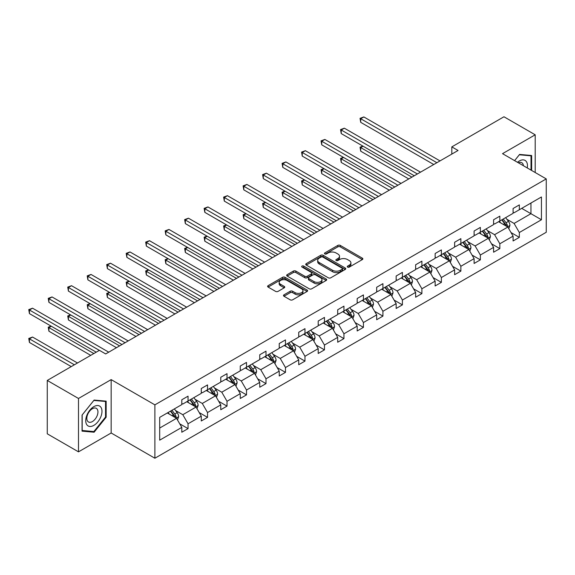 <?xml version="1.0" encoding="UTF-8"?>
<svg xmlns="http://www.w3.org/2000/svg" width="575" height="575" viewBox="0 0 575 575"><rect width="100%" height="100%" fill="white"/><g stroke="black" fill="none" stroke-linecap="round" stroke-linejoin="round"><path stroke-width="0.86" d="M347.602 267.095A1.215 0.704 0 0 0 349.32 267.095L362.343 259.569A1.732 0.999 0 0 0 362.854 258.865A1.732 0.999 0 0 0 362.343 258.153L340.278 245.41A1.732 0.999 0 0 0 337.827 245.41L324.796 252.935A1.215 0.704 0 0 0 324.437 253.431A1.215 0.704 0 0 0 324.796 253.927A1.215 0.704 0 0 0 326.514 253.927L328.196 252.95A5.549 3.206 0 0 1 336.044 252.95L337.884 254.013A5.549 3.206 0 0 1 339.509 256.277A5.549 3.206 0 0 1 337.884 258.542L336.202 259.519A1.215 0.704 0 0 0 335.843 260.015A1.215 0.704 0 0 0 336.202 260.511A1.215 0.704 0 0 0 337.913 260.511L339.602 259.533A5.549 3.206 0 0 1 347.451 259.533L349.291 260.597A5.549 3.206 0 0 1 350.915 262.861A5.549 3.206 0 0 1 349.291 265.125L347.602 266.103A1.215 0.704 0 0 0 347.25 266.599A1.215 0.704 0 0 0 347.602 267.095L347.602 266.103M283.993 294.824A1.732 0.999 0 0 0 283.489 295.536A1.732 0.999 0 0 0 283.993 296.24L290.188 299.812A1.732 0.999 0 0 0 292.639 299.812L307.107 291.46A1.732 0.999 0 0 0 307.618 290.756A1.732 0.999 0 0 0 307.107 290.044L285.035 277.301A1.732 0.999 0 0 0 282.584 277.301L268.115 285.66A1.732 0.999 0 0 0 267.605 286.364A1.732 0.999 0 0 0 268.115 287.076L275.598 291.388A1.732 0.999 0 0 0 278.048 291.388L284.237 287.816A1.732 0.999 0 0 0 284.747 287.112A1.732 0.999 0 0 0 284.237 286.4L280.528 284.258A4.636 2.681 0 0 1 279.17 282.368A4.636 2.681 0 0 1 282.037 279.888A4.636 2.681 0 0 1 287.09 280.471L301.623 288.858A4.636 2.681 0 0 1 302.982 290.756A4.636 2.681 0 0 1 300.114 293.228A4.636 2.681 0 0 1 295.061 292.646L292.639 291.252A1.732 0.999 0 0 0 290.188 291.252L283.993 294.824L283.993 296.24M111.162 379.615L78.495 398.475L47.265 380.449L47.265 433.816L78.495 451.849L111.162 432.989L154.883 458.232L154.883 404.857L111.162 379.615L111.162 432.989M535.196 172.522L535.196 134.802L502.528 153.662L546.25 178.904L154.883 404.857M535.196 134.802L503.966 116.768L451.813 146.884L451.813 154.093M47.265 380.449L99.417 350.333L105.663 353.941L458.059 150.485L451.813 146.884M328.318 277.797A1.732 0.999 0 0 0 330.776 277.797L345.244 269.445A1.732 0.999 0 0 0 345.748 268.741A1.732 0.999 0 0 0 345.244 268.029L323.172 255.286A1.732 0.999 0 0 0 320.721 255.286L306.252 263.645A1.732 0.999 0 0 0 305.742 264.349A1.732 0.999 0 0 0 306.252 265.053L328.318 277.797M302.507 267.353A1.215 0.704 0 0 1 303.737 267.526L326.154 280.471L311.707 288.808A1.732 0.999 0 0 1 309.257 288.808L287.184 276.065L287.184 274.649A1.732 0.999 0 0 0 286.673 275.36A1.732 0.999 0 0 0 287.184 276.065M287.184 274.649L293.372 271.077A1.732 0.999 0 0 1 295.83 271.077L304.779 276.244A1.732 0.999 0 0 0 307.23 276.244L311.341 273.873A1.732 0.999 0 0 0 311.844 273.161A1.732 0.999 0 0 0 311.341 272.457L302.019 267.073A1.215 0.704 0 0 1 301.667 266.577A1.215 0.704 0 0 1 302.414 265.93A1.215 0.704 0 0 1 303.737 266.081L326.176 279.04A1.732 0.999 0 0 1 326.686 279.745A1.732 0.999 0 0 1 326.176 280.456L326.176 279.04M78.495 398.475L78.495 451.849M159.692 417.371L181.801 404.606L181.801 399.776L188.047 396.168L188.047 400.998L201.286 393.357L201.286 388.52L207.532 384.919L207.532 389.749L220.771 382.102L220.771 377.272L227.017 373.664L227.017 378.501L240.264 370.853L240.264 366.023L246.51 362.415L246.51 367.245L259.749 359.605L259.749 354.768L265.995 351.167L265.995 355.997L279.234 348.349L279.234 343.519L285.48 339.911L285.48 344.748L298.727 337.101L298.727 332.271L304.973 328.663L304.973 333.493L318.212 325.853L318.212 321.015L324.458 317.414L324.458 322.244L337.697 314.597L337.697 309.767L343.943 306.159L343.943 310.996L357.183 303.348L357.183 298.518L363.429 294.91L363.429 299.74L376.675 292.1L376.675 287.263L382.921 283.662L382.921 288.492L396.161 280.844L396.161 276.014L402.407 272.406L402.407 277.243L415.646 269.596L415.646 264.766L421.892 261.158L421.892 265.988L435.138 258.348L435.138 253.51L441.384 249.909L441.384 254.739L454.624 247.092L454.624 242.262L460.87 238.654L460.87 243.491L474.109 235.843L474.109 231.013L480.355 227.405L480.355 232.235L493.594 224.595L493.594 219.758L499.84 216.157L499.84 220.987L513.087 213.339L513.087 208.509L519.333 204.901L519.333 209.738L541.442 196.973L541.442 219.758L519.333 232.523L519.333 237.36L513.087 240.961L513.087 236.131L499.84 243.778L499.84 248.608L493.594 252.217L493.594 247.379L480.355 255.027L480.355 259.857L474.109 263.465L474.109 258.635L460.87 266.275L460.87 271.113L454.624 274.713L454.624 269.883L441.384 277.531L441.384 282.361L435.138 285.969L435.138 281.139L421.892 288.779L421.892 293.609L415.646 297.217L415.646 292.387L402.407 300.028L402.407 304.865L396.161 308.466L396.161 303.636L382.921 311.283L382.921 316.113L376.675 319.722L376.675 314.892L363.429 322.532L363.429 327.362L357.183 330.97L357.183 326.14L343.943 333.78L343.943 338.618L337.697 342.226L337.697 337.388L324.458 345.036L324.458 349.866L318.212 353.474L318.212 348.644L304.973 356.284L304.973 361.114L298.727 364.723L298.727 359.893L285.48 367.54L285.48 372.37L279.234 375.978L279.234 371.141L265.995 378.788L265.995 383.618L259.749 387.227L259.749 382.397L246.51 390.037L246.51 394.867L240.264 398.475L240.264 393.645L227.017 401.293L227.017 406.122L220.771 409.731L220.771 404.893L207.532 412.541L207.532 417.371L201.286 420.979L201.286 416.149L188.047 423.789L188.047 428.627L181.801 432.228L181.801 427.397L159.692 440.162L159.692 417.371M154.883 458.232L546.25 232.271L546.25 178.904M186.796 401.724L196.039 407.057L182.8 414.704L175.569 410.528M182.8 414.704L188.047 423.789M196.039 407.057L201.286 416.149M181.801 403.456L182.8 404.031L188.047 400.998M206.281 390.468L215.532 395.808L202.285 403.456L195.054 399.28M202.285 403.456L207.532 412.541M215.532 395.808L220.771 404.893M201.286 392.2L202.285 392.775L207.532 389.749M225.774 379.22L235.017 384.56L221.778 392.2L214.547 388.024M221.778 392.2L227.017 401.293M235.017 384.56L240.264 393.645M220.771 380.952L221.778 381.527L227.017 378.501M245.259 367.971L254.502 373.304L241.263 380.952L234.032 376.776M241.263 380.952L246.51 390.037M254.502 373.304L259.749 382.397M240.264 369.703L241.263 370.278L246.51 367.245M264.744 356.716L273.988 362.056L260.748 369.703L253.518 365.527M260.748 369.703L265.995 378.788M273.988 362.056L279.234 371.141M259.749 358.448L260.748 359.023L265.995 355.997M284.23 345.467L293.48 350.808L280.233 358.448L273.003 354.272M280.233 358.448L285.48 367.54M293.48 350.808L298.727 359.893M279.234 347.199L280.233 347.774L285.48 344.748M303.722 334.219L312.965 339.552L299.726 347.199L292.495 343.023M299.726 347.199L304.973 356.284M312.965 339.552L318.212 348.644M298.727 335.944L299.726 336.526L304.973 333.493M323.207 322.963L332.451 328.303L319.211 335.951L311.981 331.775M319.211 335.951L324.458 345.036M332.451 328.303L337.697 337.388M318.212 324.695L319.211 325.27L324.458 322.244M342.693 311.715L351.936 317.055L338.697 324.695L331.466 320.519M338.697 324.695L343.943 333.78M351.936 317.055L357.183 326.14M337.697 313.447L338.697 314.022L343.943 310.996M362.185 300.466L371.428 305.799L358.182 313.447L350.951 309.271M358.182 313.447L363.429 322.532M371.428 305.799L376.675 314.892M357.183 302.191L358.182 302.773L363.429 299.74M381.671 289.211L390.914 294.551L377.674 302.191L370.444 298.022M377.674 302.191L382.921 311.283M390.914 294.551L396.161 303.636M376.675 290.943L377.674 291.518L382.921 288.492M401.156 277.962L410.399 283.303L397.16 290.943L389.929 286.767M397.16 290.943L402.407 300.028M410.399 283.303L415.646 292.387M396.161 279.694L397.16 280.269L402.407 277.243M420.641 266.714L429.892 272.047L416.645 279.694L409.414 275.518M416.645 279.694L421.892 288.779M429.892 272.047L435.138 281.139M415.646 268.439L416.645 269.021L421.892 265.988M440.134 255.458L449.377 260.798L436.137 268.439L428.907 264.27M436.137 268.439L441.384 277.531M449.377 260.798L454.624 269.883M435.138 257.19L436.137 257.765L441.384 254.739M459.619 244.21L468.862 249.543L455.623 257.19L448.392 253.014M455.623 257.19L460.87 266.275M468.862 249.543L474.109 258.635M454.624 245.942L455.623 246.517L460.87 243.491M479.104 232.961L488.348 238.294L475.108 245.942L467.878 241.766M475.108 245.942L480.355 255.027M488.348 238.294L493.594 247.379M474.109 234.686L475.108 235.268L480.355 232.235M498.597 221.706L507.84 227.046L494.593 234.686L487.363 230.518M494.593 234.686L499.84 243.778M507.84 227.046L513.087 236.131M493.594 223.438L494.593 224.013L499.84 220.987M521.705 208.366L530.948 213.699L514.086 223.438L506.855 219.262M514.086 223.438L519.333 232.523M541.442 219.758L530.948 213.699L530.948 203.025L541.442 196.973M513.087 212.189L514.086 212.764L519.333 209.738M159.692 428.044L176.554 418.312L167.311 412.972M176.554 418.312L181.801 427.397M511.024 232.559L519.333 237.36M491.539 243.814L499.84 248.608M472.046 255.063L480.355 259.857M452.561 266.311L460.87 271.113M433.076 277.567L441.384 282.361M413.583 288.815L421.892 293.609M394.098 300.071L402.407 304.865M374.613 311.319L382.921 316.113M355.127 322.568L363.429 327.362M335.635 333.823L343.943 338.618M316.149 345.072L324.458 349.866M296.664 356.32L304.973 361.114M277.179 367.576L285.48 372.37M257.686 378.824L265.995 383.618M238.201 390.073L246.51 394.867M218.716 401.328L227.017 406.122M199.223 412.577L207.532 417.371M179.738 423.825L188.047 428.627M531.638 170.466L531.638 155.509L519.577 154.431L514.596 160.626M106.159 417.22L106.159 401.149L94.106 400.071L82.052 415.071L82.052 431.142L94.106 432.22L106.159 417.22L105.534 416.861M348.091 267.26L349.291 266.57A5.549 3.206 0 0 0 350.915 264.306L350.915 262.861M339.509 256.277L339.509 257.722A5.549 3.206 0 0 1 337.884 259.986L336.684 260.683M362.322 259.584L340.278 246.855A1.732 0.999 0 0 0 337.827 246.855L325.277 254.1M345.216 269.459L323.172 256.73A1.732 0.999 0 0 0 320.721 256.73L306.274 265.068M342.175 269.237A1.215 0.704 0 0 0 342.535 268.741A1.215 0.704 0 0 0 342.175 268.245L322.805 257.061A1.215 0.704 0 0 0 321.087 257.061L319.312 258.082A5.549 3.206 0 0 0 317.68 260.353A5.549 3.206 0 0 0 319.312 262.617L332.551 270.257A5.549 3.206 0 0 0 340.4 270.257L342.175 269.237L342.175 270.674A1.215 0.704 0 0 0 342.535 270.178L342.535 268.741M317.68 260.353L317.68 261.79A5.549 3.206 0 0 0 319.312 264.054L319.312 262.617M342.175 270.674L340.4 271.702A5.549 3.206 0 0 1 332.551 271.702L319.312 264.054M287.205 276.079L293.372 272.514L293.372 271.077M311.844 273.161L311.844 274.606A1.732 0.999 0 0 1 311.341 275.31L307.23 277.682A1.732 0.999 0 0 1 304.779 277.682L295.83 272.514A1.732 0.999 0 0 0 293.372 272.514M314.065 281.606A4.636 2.681 0 0 0 319.125 282.188A4.636 2.681 0 0 0 321.986 279.709A4.636 2.681 0 0 0 320.627 277.818L315.51 274.864A1.732 0.999 0 0 0 313.059 274.864L308.947 277.236A1.732 0.999 0 0 0 308.437 277.941A1.732 0.999 0 0 0 308.947 278.652L314.065 281.606L314.065 283.044A4.636 2.681 0 0 0 319.125 283.626A4.636 2.681 0 0 0 321.986 281.153L321.986 279.709M308.437 277.941L308.437 279.385A1.732 0.999 0 0 0 308.947 280.09L308.947 278.652M314.065 283.044L308.947 280.09M302.982 290.756L302.982 292.193A4.636 2.681 0 0 1 300.114 294.673A4.636 2.681 0 0 1 295.061 294.091L292.639 292.689A1.732 0.999 0 0 0 290.188 292.689L284.021 296.254M279.17 282.368L279.17 283.806A4.636 2.681 0 0 0 280.528 285.703L280.528 284.258M284.237 286.4L284.237 287.816L280.528 285.703M307.086 291.475L285.035 278.746A1.732 0.999 0 0 0 282.584 278.746L268.137 287.083L268.115 285.66M92.834 431.48L94.106 432.22M508.789 228.692L509.939 225.371A4.679 2.702 -120 0 0 508.444 221.382L505.641 217.638M500.609 222.87L499.395 221.246M363.098 146.215L360.719 147.588L360.719 151.196L408.775 178.94M507.143 226.643L507.409 225.572A4.679 2.702 -120 0 0 506.065 222.755L503.262 219.01M502.09 219.686L505.181 223.812A2.386 1.38 60 0 1 505.612 224.53L507.409 225.572M501.767 219.88L504.57 223.618A4.679 2.702 60 0 1 505.734 225.831M360.719 151.196L360.036 147.193L411.901 177.136M360.036 147.193L362.818 146.057M436.885 162.711L360.719 118.737L363.846 116.941L440.004 160.907M433.758 164.515L360.719 122.346L360.719 118.737L360.036 118.342L363.846 116.941M360.719 122.346L360.036 118.342M489.296 239.94L490.446 236.62A4.679 2.702 -120 0 0 488.951 232.638L486.148 228.893M481.117 234.118L479.902 232.501M343.606 157.471L341.234 158.837L341.234 162.445L389.289 190.188M487.658 237.899L487.923 236.821A4.679 2.702 -120 0 0 486.579 234.003L483.776 230.259M482.605 230.942L485.688 235.06A2.386 1.38 60 0 1 486.127 235.786L487.923 236.821M482.274 231.128L485.084 234.873A4.679 2.702 60 0 1 486.249 237.08M341.234 162.445L340.544 158.441L392.409 188.384M340.544 158.441L343.332 157.313M469.811 251.189L470.961 247.875A4.679 2.702 -120 0 0 469.466 243.886L466.663 240.142M461.632 245.374L460.417 243.75M324.12 168.719L321.748 170.092L321.748 173.7L369.804 201.444M468.172 249.147L468.431 248.069A4.679 2.702 -120 0 0 467.094 245.259L464.291 241.514M463.119 242.19L466.203 246.308A2.386 1.38 60 0 1 466.634 247.034L468.431 248.069M462.789 242.377L465.592 246.122A4.679 2.702 60 0 1 466.763 248.335M321.748 173.7L321.058 169.697L372.923 199.64M321.058 169.697L323.847 168.561M417.4 173.966L341.234 129.993L344.353 128.189L420.519 172.162M414.273 175.763L341.234 133.594L341.234 129.993L340.544 129.598L344.353 128.189M341.234 133.594L340.544 129.598M397.907 185.215L321.748 141.242L324.868 139.438L401.034 183.411M394.788 187.019L321.748 144.85L321.748 141.242L321.058 140.846L324.868 139.438M321.748 144.85L321.058 140.846M527.239 167.929A11.486 6.627 120 0 0 517.486 162.294M523.387 165.701A7.863 4.535 120 0 0 521.784 162.696A7.863 4.535 120 0 0 518.377 162.811M514.618 160.641L519.333 154.783L531.012 155.825L531.012 170.107M530.236 155.379L531.012 155.825M100.891 416.631A11.486 6.627 120 0 0 97.915 405.54A11.486 6.627 120 0 0 86.825 415.373A11.486 6.627 120 0 0 89.801 426.463A11.486 6.627 120 0 0 100.891 416.631M97.197 415.581A7.863 4.535 120 0 0 96.312 408.343A7.863 4.535 120 0 0 87.565 414.719A7.863 4.535 120 0 0 88.449 421.957A7.863 4.535 120 0 0 97.197 415.581M82.175 430.531L82.175 414.956L93.854 400.43L105.534 401.472L105.534 417.048L93.854 431.573L82.052 430.459M104.765 401.027L105.534 401.472M450.326 262.444L451.476 259.124A4.679 2.702 -120 0 0 449.981 255.135L447.177 251.39M442.146 256.623L440.932 254.998M304.635 179.968L302.256 181.341L302.256 184.949L350.312 212.693M448.687 260.396L448.946 259.325A4.679 2.702 -120 0 0 447.609 256.507L444.798 252.763M443.627 253.438L446.717 257.564A2.386 1.38 60 0 1 447.149 258.283L448.946 259.325M443.303 253.632L446.107 257.37A4.679 2.702 60 0 1 447.271 259.584M302.256 184.949L301.573 180.945L353.438 210.888M301.573 180.945L304.355 179.81M378.422 196.463L302.256 152.49L305.382 150.693L381.541 194.659M375.295 198.267L302.256 156.098L302.256 152.49L301.573 152.095L305.382 150.693M302.256 156.098L301.573 152.095M430.84 273.693L431.983 270.372A4.679 2.702 -120 0 0 430.495 266.39L427.685 262.646M422.661 267.871L421.439 266.254M285.143 191.223L282.771 192.589L282.771 196.197L330.826 223.941M429.194 271.652L429.46 270.573A4.679 2.702 -120 0 0 428.116 267.756L425.313 264.011M424.142 264.694L427.225 268.812A2.386 1.38 60 0 1 427.663 269.538L429.46 270.573M423.818 264.881L426.621 268.626A4.679 2.702 60 0 1 427.786 270.832M282.771 196.197L282.088 192.194L333.953 222.137M282.088 192.194L284.869 191.065M358.937 207.719L282.771 163.746L285.897 161.942L362.056 205.915M355.81 209.516L282.771 167.347L282.771 163.746L282.088 163.35L285.897 161.942M282.771 167.347L282.088 163.35M411.348 284.941L412.498 281.628A4.679 2.702 -120 0 0 411.003 277.639L408.2 273.894M403.168 279.127L401.954 277.502M265.657 202.472L263.285 203.845L263.285 207.453L311.341 235.197M409.709 282.9L409.975 281.822A4.679 2.702 -120 0 0 408.631 279.012L405.828 275.267M404.656 275.942L407.74 280.061A2.386 1.38 60 0 1 408.171 280.787L409.975 281.822M404.326 276.129L407.136 279.874A4.679 2.702 60 0 1 408.3 282.088M263.285 207.453L262.595 203.449L314.46 233.393M262.595 203.449L265.384 202.314M339.444 218.967L263.285 174.994L266.405 173.19L342.571 217.163M336.325 220.771L263.285 178.602L263.285 174.994L262.595 174.599L266.405 173.19M263.285 178.602L262.595 174.599M391.863 296.197L393.012 292.876A4.679 2.702 -120 0 0 391.518 288.887L388.714 285.15M383.683 290.375L382.468 288.751M246.172 213.72L243.8 215.093L243.8 218.701L291.856 246.445M390.224 294.148L390.482 293.077A4.679 2.702 -120 0 0 389.146 290.26L386.342 286.515M385.164 287.191L388.254 291.317A2.386 1.38 60 0 1 388.686 292.035L390.482 293.077M384.84 287.385L387.643 291.123A4.679 2.702 60 0 1 388.815 293.336M243.8 218.701L243.11 214.698L294.975 244.641M243.11 214.698L245.899 213.562M319.959 230.216L243.8 186.243L246.919 184.446L323.085 228.412M316.839 232.02L243.8 189.851L243.8 186.243L243.11 185.847L246.919 184.446M243.8 189.851L243.11 185.847M372.377 307.445L373.527 304.125A4.679 2.702 -120 0 0 372.032 300.143L369.229 296.398M364.198 301.623L362.983 300.006M226.687 224.976L224.307 226.342L224.307 229.95L272.363 257.693M370.738 305.404L370.997 304.326A4.679 2.702 -120 0 0 369.66 301.508L366.85 297.771M365.678 298.447L368.769 302.565A2.386 1.38 60 0 1 369.2 303.291L370.997 304.326M365.355 298.633L368.158 302.378A4.679 2.702 60 0 1 369.323 304.585M224.307 229.95L223.625 225.946L275.49 255.889M223.625 225.946L226.406 224.818M300.473 241.471L224.307 197.498L227.434 195.694L303.593 239.667M297.347 243.268L224.307 201.099L224.307 197.498L223.625 197.103L227.434 195.694M224.307 201.099L223.625 197.103M352.892 318.694L354.035 315.38A4.679 2.702 -120 0 0 352.547 311.391L349.737 307.647M344.713 312.879L343.491 311.255M207.194 236.224L204.822 237.597L204.822 241.205L252.878 268.949M351.246 316.652L351.512 315.574A4.679 2.702 -120 0 0 350.168 312.764L347.365 309.019M346.193 309.695L349.277 313.813A2.386 1.38 60 0 1 349.715 314.539L351.512 315.574M345.87 309.882L348.673 313.627A4.679 2.702 60 0 1 349.837 315.84M204.822 241.205L204.132 237.202L256.004 267.145M204.132 237.202L206.921 236.066M280.988 252.72L204.822 208.747L207.949 206.943L284.107 250.916M277.862 254.524L204.822 212.355L204.822 208.747L204.132 208.351L207.949 206.943M204.822 212.355L204.132 208.351M333.399 329.949L334.549 326.629A4.679 2.702 -120 0 0 333.054 322.64L330.251 318.902M325.22 324.127L324.005 322.503M187.709 247.48L185.337 248.846L185.337 252.454L233.393 280.197M331.761 327.901L332.019 326.83A4.679 2.702 -120 0 0 330.683 324.012L327.879 320.268M326.708 320.943L329.791 325.069A2.386 1.38 60 0 1 330.223 325.788L332.019 326.83M326.377 321.137L329.18 324.875A4.679 2.702 60 0 1 330.352 327.089M185.337 252.454L184.647 248.45L236.512 278.393M184.647 248.45L187.436 247.315M313.914 341.198L315.064 337.877A4.679 2.702 -120 0 0 313.569 333.895L310.766 330.151M305.735 335.376L304.52 333.759M168.223 258.728L165.852 260.101L165.852 263.702L213.907 291.446M312.275 339.157L312.534 338.078A4.679 2.702 -120 0 0 311.197 335.261L308.394 331.523M307.215 332.199L310.306 336.317A2.386 1.38 60 0 1 310.737 337.043L312.534 338.078M306.892 332.386L309.695 336.131A4.679 2.702 60 0 1 310.859 338.337M165.852 263.702L165.162 259.699L217.027 289.649M165.162 259.699L167.95 258.57M294.429 352.446L295.579 349.133A4.679 2.702 -120 0 0 294.084 345.144L291.273 341.399M286.249 346.632L285.027 345.007M148.738 269.977L146.359 271.35L146.359 274.958L194.415 302.702M292.783 350.405L293.049 349.334A4.679 2.702 -120 0 0 291.705 346.517L288.902 342.772M287.73 343.447L290.821 347.566A2.386 1.38 60 0 1 291.252 348.292L293.049 349.334M287.407 343.634L290.21 347.379A4.679 2.702 60 0 1 291.374 349.593M146.359 274.958L145.676 270.954L197.541 300.897M145.676 270.954L148.458 269.819M274.936 363.702L276.086 360.381A4.679 2.702 -120 0 0 274.591 356.392L271.788 352.655M266.757 357.88L265.542 356.256M129.246 281.232L126.874 282.598L126.874 286.206L174.929 313.95M273.298 361.653L273.563 360.582A4.679 2.702 -120 0 0 272.219 357.765L269.416 354.02M268.245 354.696L271.328 358.822A2.386 1.38 60 0 1 271.767 359.54L273.563 360.582M267.914 354.89L270.724 358.627A4.679 2.702 60 0 1 271.889 360.841M126.874 286.206L126.184 282.203L178.049 312.146M126.184 282.203L128.972 281.067M255.451 374.95L256.601 371.63A4.679 2.702 -120 0 0 255.106 367.648L252.303 363.903M247.272 369.128L246.057 367.511M109.76 292.481L107.388 293.854L107.388 297.455L155.444 325.198M253.812 372.909L254.071 371.831A4.679 2.702 -120 0 0 252.734 369.013L249.931 365.276M248.759 365.952L251.843 370.07A2.386 1.38 60 0 1 252.274 370.796L254.071 371.831M248.429 366.138L251.232 369.883A4.679 2.702 60 0 1 252.403 372.09M107.388 297.455L106.698 293.451L158.563 323.402M106.698 293.451L109.487 292.323M235.966 386.199L237.116 382.885A4.679 2.702 -120 0 0 235.621 378.896L232.818 375.152M227.786 380.384L226.572 378.76M90.275 303.729L87.896 305.102L87.896 308.71L135.952 336.454M234.327 384.158L234.586 383.087A4.679 2.702 -120 0 0 233.249 380.269L230.438 376.524M229.267 377.2L232.357 381.318A2.386 1.38 60 0 1 232.789 382.044L234.586 383.087M228.943 377.387L231.747 381.132A4.679 2.702 60 0 1 232.911 383.345M87.896 308.71L87.213 304.707L139.078 334.65M87.213 304.707L89.995 303.571M261.496 263.968L185.337 219.995L188.456 218.198L264.622 262.164M258.376 265.772L185.337 223.603L185.337 219.995L184.647 219.6L188.456 218.198M185.337 223.603L184.647 219.6M242.01 275.224L165.852 231.251L168.971 229.447L245.137 273.42M238.891 277.021L165.852 234.852L165.852 231.251L165.162 230.855L168.971 229.447M165.852 234.852L165.162 230.855M222.525 286.472L146.359 242.499L149.486 240.695L225.644 284.668M219.398 288.276L146.359 246.107L146.359 242.499L145.676 242.104L149.486 240.695M146.359 246.107L145.676 242.104M203.04 297.721L126.874 253.748L129.993 251.951L206.159 295.917M199.913 299.525L126.874 257.356L126.874 253.748L126.184 253.352L129.993 251.951M126.874 257.356L126.184 253.352M183.547 308.976L107.388 265.003L110.508 263.199L186.674 307.172M180.428 310.78L107.388 268.611L107.388 265.003L106.698 264.608L110.508 263.199M107.388 268.611L106.698 264.608M164.062 320.225L87.896 276.252L91.022 274.447L167.181 318.421M160.935 322.029L87.896 279.86L87.896 276.252L87.213 275.856L91.022 274.447M87.896 279.86L87.213 275.856M216.48 397.454L217.623 394.134A4.679 2.702 -120 0 0 216.135 390.145L213.325 386.407M208.301 391.632L207.079 390.008M70.782 314.985L68.411 316.351L68.411 319.959L116.466 347.702M214.834 395.406L215.1 394.335A4.679 2.702 -120 0 0 213.756 391.518L210.953 387.773M209.782 388.448L212.865 392.574A2.386 1.38 60 0 1 213.303 393.293L215.1 394.335M209.458 388.643L212.261 392.387A4.679 2.702 60 0 1 213.426 394.594M68.411 319.959L67.728 315.955L119.593 345.898M67.728 315.955L70.509 314.82M144.577 331.473L68.411 287.5L71.537 285.703L147.696 329.669M141.45 333.277L68.411 291.108L68.411 287.5L67.728 287.105L71.537 285.703M68.411 291.108L67.728 287.105M196.988 408.703L198.138 405.382A4.679 2.702 -120 0 0 196.643 401.4L193.84 397.656M188.808 402.881L187.594 401.264M51.297 326.233L48.925 327.606L48.925 331.207L90.735 355.35M195.349 406.662L195.615 405.583A4.679 2.702 -120 0 0 194.271 402.766L191.468 399.028M190.296 399.704L193.38 403.823A2.386 1.38 60 0 1 193.811 404.548L195.615 405.583M189.966 399.891L192.776 403.636A4.679 2.702 60 0 1 193.94 405.842M48.925 331.207L48.235 327.204L93.854 353.546M48.235 327.204L51.024 326.075M125.084 342.729L48.925 298.756L52.045 296.952L128.211 340.925M121.965 344.533L48.925 302.364L48.925 298.756L48.235 298.36L52.045 296.952M48.925 302.364L48.235 298.36M177.502 419.951L178.653 416.638A4.679 2.702 -120 0 0 177.157 412.649L174.354 408.904M169.323 414.137L168.108 412.512M77.496 362.99L32.559 337.051L29.44 338.855L29.44 342.463L71.25 366.598M175.864 417.91L176.123 416.839A4.679 2.702 -120 0 0 174.786 414.022L171.982 410.277M170.804 410.952L173.894 415.071A2.386 1.38 60 0 1 174.326 415.797L176.123 416.839M170.48 411.139L173.283 414.884A4.679 2.702 60 0 1 174.455 417.098M29.44 342.463L28.75 338.459L74.369 364.794M28.75 338.459L32.559 337.051M99.353 350.369L29.44 310.004L32.559 308.2L108.725 352.173M96.233 352.173L29.44 313.612L29.44 310.004L28.75 309.609L32.559 308.2M29.44 313.612L28.75 309.609M349.291 266.57L349.291 265.125M336.202 260.511L336.202 259.519M337.884 259.986L337.884 258.542M324.796 253.927L324.796 252.935M337.827 246.855L337.827 245.41M340.278 246.855L340.278 245.41M362.343 259.569L362.343 258.153M306.252 265.053L306.252 263.645M320.721 256.73L320.721 255.286M323.172 256.73L323.172 255.286M345.244 269.445L345.244 268.029M332.551 271.702L332.551 270.257M340.4 271.702L340.4 270.257M295.83 272.514L295.83 271.077M304.779 277.682L304.779 276.244M307.23 277.682L307.23 276.244M311.341 275.31L311.341 273.873M303.737 267.526L303.737 266.081M290.188 292.689L290.188 291.252M292.639 292.689L292.639 291.252M295.061 294.091L295.061 292.646M282.584 278.746L282.584 277.301M285.035 278.746L285.035 277.301M307.107 291.46L307.107 290.044M507.502 226.852L509.903 225.465M506.065 222.755L508.444 221.382M503.24 224.387L504.57 223.618M488.01 238.1L490.418 236.713M486.579 234.003L488.951 232.638M483.747 235.642L485.084 234.873M468.524 249.349L470.932 247.962M467.094 245.259L469.466 243.886M464.262 246.891L465.592 246.122M449.039 260.604L451.44 259.217M447.609 256.507L449.981 255.135M444.777 258.139L446.107 257.37M429.554 271.853L431.954 270.466M428.116 267.756L430.495 266.39M425.292 269.395L426.621 268.626M410.061 283.101L412.469 281.714M408.631 279.012L411.003 277.639M405.799 280.643L407.136 279.874M390.576 294.357L392.984 292.97M389.146 290.26L391.518 288.887M386.314 291.892L387.643 291.123M371.091 305.605L373.491 304.218M369.66 301.508L372.032 300.143M366.828 303.147L368.158 302.378M351.605 316.854L354.006 315.467M350.168 312.764L352.547 311.391M347.343 314.396L348.673 313.627M332.113 328.109L334.521 326.722M330.683 324.012L333.054 322.64M327.851 325.644L329.18 324.875M312.627 339.358L315.035 337.971M311.197 335.261L313.569 333.895M308.365 336.9L309.695 336.131M293.142 350.606L295.543 349.219M291.705 346.517L294.084 345.144M288.88 348.148L290.21 347.379M273.65 361.862L276.058 360.475M272.219 357.765L274.591 356.392M269.387 359.397L270.724 358.627M254.164 373.11L256.572 371.723M252.734 369.013L255.106 367.648M249.902 370.652L251.232 369.883M234.679 384.359L237.08 382.972M233.249 380.269L235.621 378.896M230.417 381.901L231.747 381.132M215.194 395.614L217.594 394.227M213.756 391.518L216.135 390.145M210.932 393.149L212.261 392.387M195.701 406.863L198.109 405.476M194.271 402.766L196.643 401.4M191.439 404.405L192.776 403.636M176.216 418.118L178.624 416.724M174.786 414.022L177.157 412.649M171.954 415.653L173.283 414.884"/></g></svg>
